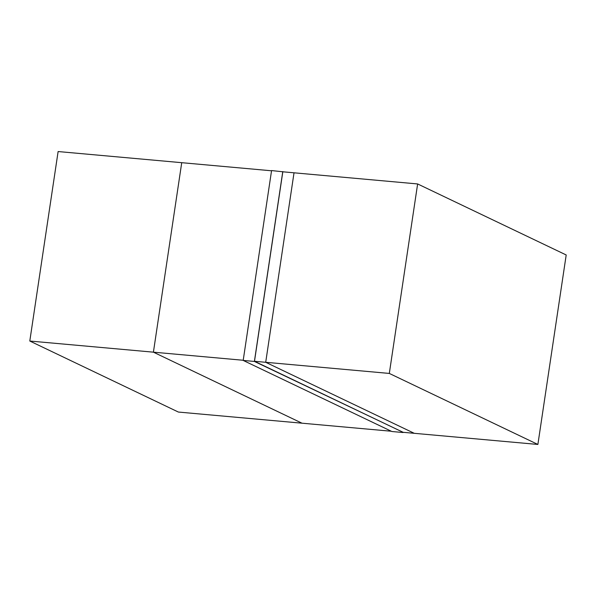 <?xml version="1.0" encoding="UTF-8"?>
<svg xmlns="http://www.w3.org/2000/svg" width="596" height="596" viewBox="0 0 596 596"><rect width="100%" height="100%" fill="white"/><g stroke="black" fill="none" stroke-linecap="round" stroke-linejoin="round"><path stroke-width="0.89" d="M58.117 151.548L181.728 162.686L153.41 352.169L29.8 341.031L58.117 151.548M29.8 341.031L178.368 412.052L301.978 423.19L153.41 352.169L181.728 162.686L271.53 170.784M254.492 361.28L403.067 432.301L414.272 433.314L265.704 362.293L254.492 361.28L282.817 171.797L417.632 183.948L389.315 373.431L265.704 362.293L294.022 172.81L265.704 362.293L414.272 433.314L537.883 444.452L566.2 254.969L417.632 183.948M537.883 444.452L389.315 373.431M243.213 360.267L153.41 352.169L301.978 423.19L391.334 431.243M283.338 171.842L271.567 170.56L243.19 360.424L254.395 361.437L403.142 432.309M282.772 171.573L254.395 361.437M243.19 360.424L391.907 431.519L403.112 432.525"/></g></svg>
